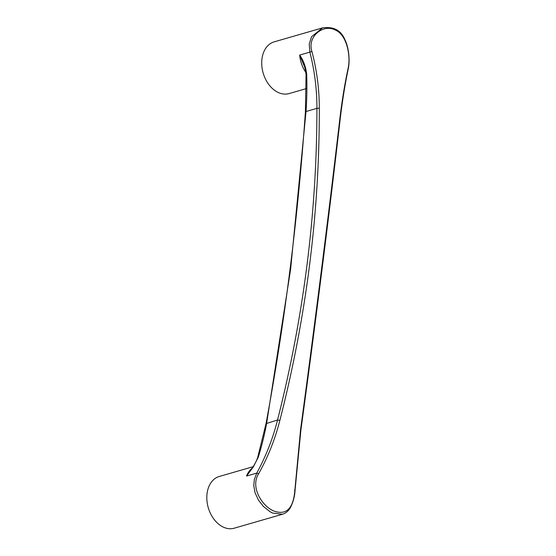 <?xml version="1.0" encoding="UTF-8"?>
<svg xmlns="http://www.w3.org/2000/svg" width="556" height="556" viewBox="0 0 556 556"><rect width="100%" height="100%" fill="white"/><g stroke="black" fill="none" stroke-linecap="round" stroke-linejoin="round"><path stroke-width="0.83" d="M258.623 473.781L256.754 473.1C265.928 456.316 272.857 438.614 277.548 419.995C303.778 316.524 316.899 212.649 316.913 108.371L319.304 108.211C319.512 212.746 306.363 316.809 279.87 420.385C275.116 439.129 268.034 456.928 258.623 473.781C250.04 487.084 262.057 506.294 274.038 511.096C286.444 515.44 293.387 508.469 294.875 490.17L294.548 490.177M319.304 108.211C319.318 89.168 316.85 70.244 311.902 51.451C307.037 36.543 323.126 23.873 334.907 29.85C347.013 34.541 350.746 56.059 348.251 67.679C344.956 82.795 342.211 99.385 340.001 117.455C328.408 216.722 315.266 320.777 300.567 429.621L294.875 490.17M306.05 74.455L306.683 74.052C305.696 66.477 303.361 60.152 299.677 55.065L303.993 65.441C304.653 66.268 305.341 69.271 306.05 74.455L305.397 111.985L306.029 111.513L290.621 269.236L266.665 423.137A293.651 209.807 -106.1 0 1 258.29 457.157L257.643 457.671C256.128 461.897 253.744 466.157 250.492 470.439L250.506 470.425M306.683 74.052A293.651 209.807 -106.1 0 1 306.029 111.513L316.913 108.371C316.962 89.488 314.606 70.737 309.866 52.125L311.902 51.451M305.904 72.565A26.917 19.231 -106.1 0 1 299.677 55.065L309.866 52.125L309.24 44.077L311.52 36.752L322.494 27.89L274.171 41.853A26.917 19.231 73.9 0 0 261.841 65.921A26.917 19.231 73.9 0 0 278.5 92.609A26.917 19.231 73.9 0 0 289.113 93.568L306.252 88.619M258.29 457.157L253.258 467.033L246.544 476.04L256.754 473.1L254.349 479.418L253.786 485.576L255.044 492.755L258.54 500.275L263.426 506.474L270.202 511.84L272.607 513.077L282.531 514.237L234.208 528.2A26.917 19.231 73.9 0 1 223.595 527.241A26.917 19.231 73.9 0 1 206.936 500.553A26.917 19.231 73.9 0 1 219.266 476.478L253.07 466.713M252.083 468.187A26.917 19.231 -106.1 0 0 246.544 476.04L250.492 470.445M348.251 67.679L348.355 68.319C349.78 61.653 349.383 48.567 344.72 39.274C340.828 30.163 333.419 26.368 322.494 27.89M279.87 420.385L277.548 419.995L266.025 423.644C284.846 322.306 297.974 218.425 305.397 111.985M300.414 430.205L300.567 429.621M340.001 117.455L340.314 118.032C342.475 100.045 345.158 83.476 348.355 68.319M282.531 514.237C286.02 513.105 288.703 510.776 290.579 507.267C293.29 501.734 294.784 496.049 295.062 490.197L300.907 429.962C315.752 321.298 328.888 217.326 340.314 118.032M266.025 423.644L257.643 457.664"/></g></svg>
